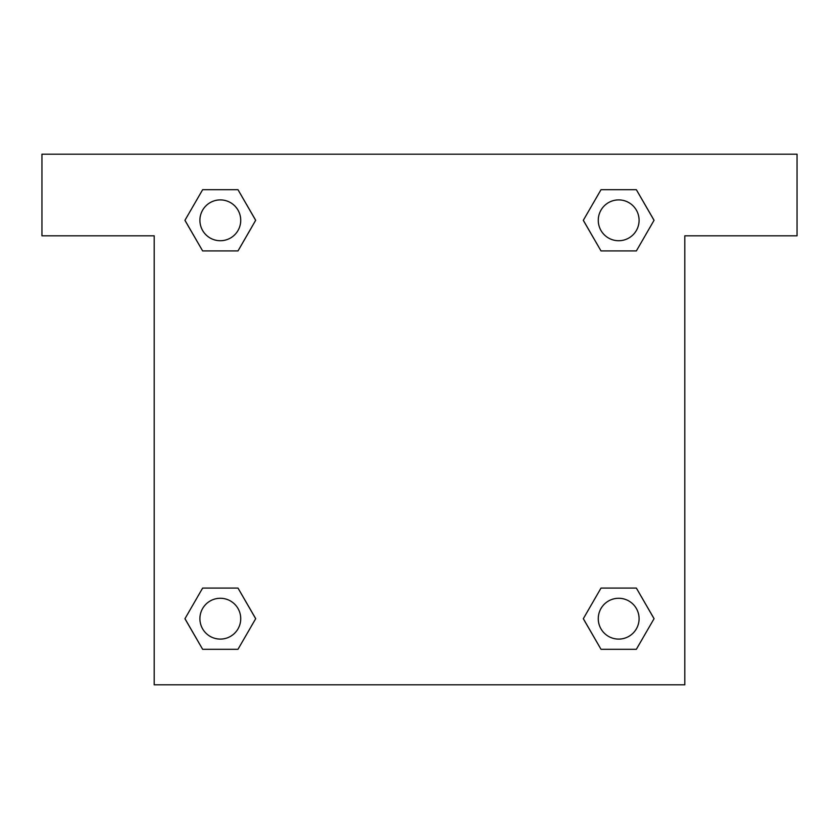 <?xml version="1.0" encoding="UTF-8"?>
<svg xmlns="http://www.w3.org/2000/svg" width="839" height="839" viewBox="0 0 839 839"><rect width="100%" height="100%" fill="white"/><g stroke="black" fill="none" stroke-linecap="round" stroke-linejoin="round"><path stroke-width="1.26" d="M610.97 250.924L636.361 250.924L601.007 250.924L583.294 220.342L601.007 189.708L636.361 189.708L654.032 220.321L636.361 250.924L601.007 250.924L610.97 250.924L601.007 250.924L587.415 227.453A255.098 255.098 0 0 1 587.499 227.526M601.007 649.292L636.361 649.292L601.007 649.292L583.336 618.679L601.007 588.076L636.361 588.076L654.074 618.658L636.361 649.292L601.007 649.292L583.294 618.71M228.03 250.924L202.639 250.924L237.993 250.924L202.639 250.924L184.926 220.342L202.639 189.708L237.993 189.708L255.664 220.321L237.993 250.924L228.03 250.924L237.993 250.924L251.585 227.453M228.03 588.076L202.639 588.076L237.993 588.076L255.706 618.658L237.993 649.292L202.639 649.292L184.968 618.679L202.639 588.076L237.993 588.076L228.03 588.076L237.993 588.076L251.585 611.547A255.098 255.098 0 0 1 251.501 611.474M797.05 154.198L41.95 154.198L41.95 235.822L154.198 235.822L154.198 684.802L684.802 684.802L684.802 235.822L797.05 235.822L797.05 154.198M237.993 189.708L202.639 189.708L237.993 189.708L255.706 220.29M202.639 649.292L237.993 649.292L202.639 649.292L184.926 618.71M636.361 189.708L601.007 189.708L636.361 189.708L654.074 220.29M636.361 588.076L601.007 588.076L636.361 588.076L654.032 618.679M639.087 618.679A20.409 20.409 0 0 0 608.474 601.007A20.409 20.409 0 0 0 608.474 636.361A20.409 20.409 0 0 0 639.087 618.679M237.993 588.076L255.664 618.679M240.73 618.679A20.409 20.409 0 0 0 210.117 601.007A20.409 20.409 0 0 0 210.117 636.361A20.409 20.409 0 0 0 240.73 618.679M601.007 250.924L583.336 220.321M639.087 220.321A20.409 20.409 0 0 0 608.474 202.639A20.409 20.409 0 0 0 608.474 237.993A20.409 20.409 0 0 0 639.087 220.321M202.639 250.924L184.968 220.321M240.73 220.321A20.409 20.409 0 0 0 210.117 202.639A20.409 20.409 0 0 0 210.117 237.993A20.409 20.409 0 0 0 240.73 220.321M601.007 588.076L610.97 588.076"/></g></svg>

